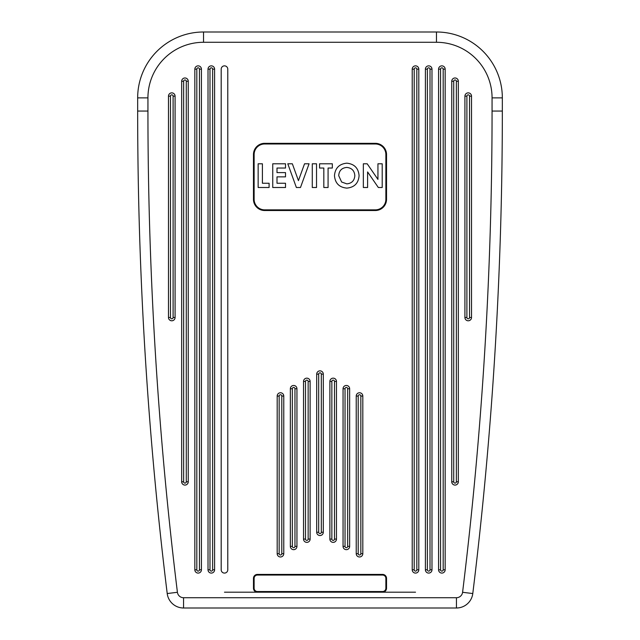 <?xml version="1.0" encoding="UTF-8"?>
<svg xmlns="http://www.w3.org/2000/svg" width="640" height="640" viewBox="0 0 640 640"><rect width="100%" height="100%" fill="white"/><g stroke="black" fill="none" stroke-linecap="round" stroke-linejoin="round"><path stroke-width="0.96" d="M464.92 96.16A3.296 3.296 0 0 1 468.216 92.864A3.296 3.296 0 0 1 471.512 96.16L471.512 317.496A3.296 3.296 0 0 1 468.216 320.792A3.296 3.296 0 0 1 464.92 317.496L464.92 96.16L466.896 96.16L466.896 317.496A1.32 1.32 0 0 0 468.216 318.816A1.32 1.32 0 0 0 469.536 317.496L469.536 96.16A1.32 1.32 0 0 0 468.216 94.84A1.32 1.32 0 0 0 466.896 96.16M451.744 81.272A3.296 3.296 0 0 1 455.04 77.976A3.296 3.296 0 0 1 458.336 81.272L458.336 481.784A3.296 3.296 0 0 1 455.04 485.08A3.296 3.296 0 0 1 451.744 481.784L451.744 81.272L453.72 81.272L453.72 481.784A1.32 1.32 0 0 0 455.04 483.104A1.32 1.32 0 0 0 456.36 481.784L456.36 81.272A1.32 1.32 0 0 0 455.04 79.96A1.32 1.32 0 0 0 453.72 81.272M438.576 69.152A3.296 3.296 0 0 1 441.864 65.856A3.296 3.296 0 0 1 445.16 69.152L445.16 569.792A3.296 3.296 0 0 1 441.864 573.088A3.296 3.296 0 0 1 438.576 569.792L438.576 69.152L440.552 69.152L440.552 569.792A1.32 1.32 0 0 0 441.864 571.112A1.32 1.32 0 0 0 443.184 569.792L443.184 69.152A1.32 1.32 0 0 0 441.864 67.832A1.32 1.32 0 0 0 440.552 69.152M425.4 69.152A3.296 3.296 0 0 1 428.688 65.856A3.296 3.296 0 0 1 431.984 69.152L431.984 569.792A3.296 3.296 0 0 1 428.688 573.088A3.296 3.296 0 0 1 425.4 569.792L425.4 69.152L427.376 69.152L427.376 569.792A1.32 1.32 0 0 0 428.688 571.112A1.32 1.32 0 0 0 430.008 569.792L430.008 69.152A1.32 1.32 0 0 0 428.688 67.832A1.32 1.32 0 0 0 427.376 69.152M412.224 69.152A3.296 3.296 0 0 1 415.52 65.856A3.296 3.296 0 0 1 418.808 69.152L418.808 569.792A3.296 3.296 0 0 1 415.52 573.088A3.296 3.296 0 0 1 412.224 569.792L412.224 69.152L414.2 69.152L414.2 569.792A1.32 1.32 0 0 0 415.52 571.112A1.32 1.32 0 0 0 416.832 569.792L416.832 69.152A1.32 1.32 0 0 0 415.52 67.832A1.32 1.32 0 0 0 414.2 69.152M188.256 81.272A3.296 3.296 0 0 0 184.96 77.976A3.296 3.296 0 0 0 181.664 81.272L181.664 481.784A3.296 3.296 0 0 0 184.96 485.08A3.296 3.296 0 0 0 188.256 481.784L188.256 81.272L186.28 81.272A1.32 1.32 0 0 0 184.96 79.96A1.32 1.32 0 0 0 183.64 81.272L183.64 481.784A1.32 1.32 0 0 0 184.96 483.104A1.32 1.32 0 0 0 186.28 481.784L186.28 81.272M214.6 69.152A3.296 3.296 0 0 0 211.312 65.856A3.296 3.296 0 0 0 208.016 69.152L208.016 569.792A3.296 3.296 0 0 0 211.312 573.088A3.296 3.296 0 0 0 214.6 569.792L214.6 69.152L212.624 69.152A1.32 1.32 0 0 0 211.312 67.832A1.32 1.32 0 0 0 209.992 69.152L209.992 569.792A1.32 1.32 0 0 0 211.312 571.112A1.32 1.32 0 0 0 212.624 569.792L212.624 69.152M336.472 539.072L336.472 381.448A3.296 3.296 0 0 0 333.176 378.16A3.296 3.296 0 0 0 329.88 381.448L329.88 539.072A3.296 3.296 0 0 0 333.176 542.368A3.296 3.296 0 0 0 336.472 539.072L334.496 539.072L334.496 381.448A1.32 1.32 0 0 0 333.176 380.136A1.32 1.32 0 0 0 331.856 381.448L331.856 539.072A1.32 1.32 0 0 0 333.176 540.392A1.32 1.32 0 0 0 334.496 539.072M362.816 553.68L362.816 396.056A3.296 3.296 0 0 0 359.528 392.76A3.296 3.296 0 0 0 356.232 396.056L356.232 553.68A3.296 3.296 0 0 0 359.528 556.976A3.296 3.296 0 0 0 362.816 553.68L360.84 553.68L360.84 396.056A1.32 1.32 0 0 0 359.528 394.736A1.32 1.32 0 0 0 358.208 396.056L358.208 553.68A1.32 1.32 0 0 0 359.528 555A1.32 1.32 0 0 0 360.84 553.68M290.36 388.752L290.36 546.376A3.296 3.296 0 0 0 293.648 549.672A3.296 3.296 0 0 0 296.944 546.376L296.944 388.752A3.296 3.296 0 0 0 293.648 385.464A3.296 3.296 0 0 0 290.36 388.752L292.336 388.752L292.336 546.376A1.32 1.32 0 0 0 293.648 547.696A1.32 1.32 0 0 0 294.968 546.376L294.968 388.752A1.32 1.32 0 0 0 293.648 387.44A1.32 1.32 0 0 0 292.336 388.752M316.704 374.152L316.704 532.248A3.296 3.296 0 0 0 320 535.536A3.296 3.296 0 0 0 323.296 532.248L323.296 374.152A3.296 3.296 0 0 0 320 370.856A3.296 3.296 0 0 0 316.704 374.152L318.68 374.152L318.68 532.248A1.32 1.32 0 0 0 320 533.56A1.32 1.32 0 0 0 321.32 532.248L321.32 374.152A1.32 1.32 0 0 0 320 372.832A1.32 1.32 0 0 0 318.68 374.152M303.528 381.448L303.528 539.072A3.296 3.296 0 0 0 306.824 542.368A3.296 3.296 0 0 0 310.12 539.072L310.12 381.448A3.296 3.296 0 0 0 306.824 378.16A3.296 3.296 0 0 0 303.528 381.448L305.504 381.448L305.504 539.072A1.32 1.32 0 0 0 306.824 540.392A1.32 1.32 0 0 0 308.144 539.072L308.144 381.448A1.32 1.32 0 0 0 306.824 380.136A1.32 1.32 0 0 0 305.504 381.448M277.184 396.056L277.184 553.68A3.296 3.296 0 0 0 280.472 556.976A3.296 3.296 0 0 0 283.768 553.68L283.768 396.056A3.296 3.296 0 0 0 280.472 392.76A3.296 3.296 0 0 0 277.184 396.056L279.16 396.056L279.16 553.68A1.32 1.32 0 0 0 280.472 555A1.32 1.32 0 0 0 281.792 553.68L281.792 396.056A1.32 1.32 0 0 0 280.472 394.736A1.32 1.32 0 0 0 279.16 396.056M343.056 388.752L343.056 546.376A3.296 3.296 0 0 0 346.352 549.672A3.296 3.296 0 0 0 349.64 546.376L349.64 388.752A3.296 3.296 0 0 0 346.352 385.464A3.296 3.296 0 0 0 343.056 388.752L345.032 388.752L345.032 546.376A1.32 1.32 0 0 0 346.352 547.696A1.32 1.32 0 0 0 347.664 546.376L347.664 388.752A1.32 1.32 0 0 0 346.352 387.44A1.32 1.32 0 0 0 345.032 388.752M201.424 69.152A3.296 3.296 0 0 0 198.136 65.856A3.296 3.296 0 0 0 194.84 69.152L194.84 569.792A3.296 3.296 0 0 0 198.136 573.088A3.296 3.296 0 0 0 201.424 569.792L201.424 69.152L199.448 69.152A1.32 1.32 0 0 0 198.136 67.832A1.32 1.32 0 0 0 196.816 69.152L196.816 569.792A1.32 1.32 0 0 0 198.136 571.112A1.32 1.32 0 0 0 199.448 569.792L199.448 69.152M175.08 96.16A3.296 3.296 0 0 0 171.784 92.864A3.296 3.296 0 0 0 168.488 96.16L168.488 317.496A3.296 3.296 0 0 0 171.784 320.792A3.296 3.296 0 0 0 175.08 317.496L175.08 96.16L173.104 96.16A1.32 1.32 0 0 0 171.784 94.84A1.32 1.32 0 0 0 170.464 96.16L170.464 317.496A1.32 1.32 0 0 0 171.784 318.816A1.32 1.32 0 0 0 173.104 317.496L173.104 96.16M203.536 42.28L203.536 32L436.464 32A65.872 65.872 0 0 1 502.336 97.872L502.336 111.048A3953.704 3953.704 0 0 1 472.784 593.544A16.472 16.472 0 0 1 456.44 608L183.56 608A16.472 16.472 0 0 1 167.216 593.544A3953.704 3953.704 0 0 1 137.664 111.048L137.664 97.872A65.872 65.872 0 0 1 203.536 32A65.872 65.872 0 0 0 137.664 97.872A65.872 65.872 0 0 1 203.536 32A65.872 65.872 0 0 0 137.664 97.872L147.936 97.872L147.936 111.048A3943.432 3943.432 0 0 0 177.416 592.288A6.192 6.192 0 0 0 183.56 597.72L456.44 597.72A6.192 6.192 0 0 0 462.584 592.288A3943.432 3943.432 0 0 0 492.064 111.048L492.064 97.872A55.6 55.6 0 0 0 436.464 42.28L203.536 42.28A55.6 55.6 0 0 0 147.936 97.872M415.52 592.192L224.48 592.192M253.464 199.32L254.128 199.32A10.536 10.536 0 0 0 264.664 209.856L375.336 209.856A10.536 10.536 0 0 0 385.872 199.32L385.872 154.528A10.536 10.536 0 0 0 375.336 143.984L264.664 143.984A10.536 10.536 0 0 0 254.128 154.528L254.128 199.32A10.536 10.536 0 0 0 264.664 209.856L264.664 210.52A11.2 11.2 0 0 1 253.464 199.32L253.464 154.528A11.2 11.2 0 0 1 264.664 143.328L375.336 143.328A11.2 11.2 0 0 1 386.536 154.528L386.536 199.32A11.2 11.2 0 0 1 375.336 210.52L264.664 210.52M253.464 588.24L254.128 588.24A3.296 3.296 0 0 0 257.416 591.528L382.584 591.528A3.296 3.296 0 0 0 385.872 588.24L385.872 578.36A3.296 3.296 0 0 0 382.584 575.064L257.416 575.064A3.296 3.296 0 0 0 254.128 578.36L254.128 588.24A3.296 3.296 0 0 0 257.416 591.528L257.416 592.192A3.952 3.952 0 0 1 253.464 588.24L253.464 578.36A3.952 3.952 0 0 1 257.416 574.408L382.584 574.408A3.952 3.952 0 0 1 386.536 578.36L386.536 588.24A3.952 3.952 0 0 1 382.584 592.192L382.584 591.528A3.296 3.296 0 0 0 385.872 588.24L386.536 588.24M227.776 69.152L227.776 569.792A3.296 3.296 0 0 1 224.48 573.088A3.296 3.296 0 0 1 221.192 569.792L221.192 69.152A3.296 3.296 0 0 1 224.48 65.856A3.296 3.296 0 0 1 227.776 69.152M258.152 187.504L258.152 163.784L262.408 163.784L262.408 183.248L269.096 183.248L269.096 187.504L258.152 187.504M272.744 187.504L272.744 163.784L285.512 163.784L285.512 168.04L277 168.04L277 172.608L285.512 172.608L285.512 176.864L277 176.864L277 183.248L285.512 183.248L285.512 187.504L272.744 187.504M296.376 187.504L287.792 163.784L292.344 163.784L298.44 180.632L304.544 163.784L309.08 163.784L300.48 187.504L296.376 187.504M312.272 187.504L312.272 163.784L316.528 163.784L316.528 187.504L312.272 187.504M319.568 168.04L319.568 163.784L332.336 163.784L332.336 168.04L328.08 168.04L328.08 187.504L323.824 187.504L323.824 168.04L319.568 168.04M334.464 175.632C335.152 168.072 339.272 163.92 346.824 163.176C354.36 163.96 358.448 168.144 359.088 175.72C358.448 183.256 354.368 187.384 346.856 188.112C339.264 187.416 335.136 183.264 334.464 175.632M346.76 167.432C341.744 167.896 339.064 170.648 338.72 175.696L341.64 182.032L346.84 183.856C351.784 183.36 354.448 180.624 354.832 175.656C354.424 170.664 351.728 167.92 346.76 167.432M363.344 187.504L363.344 163.784L367.184 163.784L377.944 179.392L377.944 163.784L382.2 163.784L382.2 187.504L378.336 187.504L367.6 171.944L367.6 187.504L363.344 187.504M492.064 111.048L502.336 111.048A3953.704 3953.704 0 0 1 472.784 593.544A16.472 16.472 0 0 1 456.44 608L456.44 597.72M436.464 42.28L436.464 32A65.872 65.872 0 0 1 502.336 97.872L492.064 97.872M183.56 597.72L183.56 608A16.472 16.472 0 0 1 167.216 593.544A3953.704 3953.704 0 0 1 137.664 111.048L147.936 111.048M177.416 592.288L167.216 593.544M462.584 592.288L472.784 593.544M375.336 210.52L375.336 209.856A10.536 10.536 0 0 0 385.872 199.32L386.536 199.32M264.664 143.328L264.664 143.984A10.536 10.536 0 0 0 254.128 154.528L253.464 154.528M386.536 154.528L385.872 154.528A10.536 10.536 0 0 0 375.336 143.984L375.336 143.328M257.416 574.408L257.416 575.064A3.296 3.296 0 0 0 254.128 578.36L253.464 578.36M386.536 578.36L385.872 578.36A3.296 3.296 0 0 0 382.584 575.064L382.584 574.408M414.2 569.792L412.224 569.792M416.832 569.792L418.808 569.792M418.808 69.152L416.832 69.152M427.376 569.792L425.4 569.792M430.008 569.792L431.984 569.792M431.984 69.152L430.008 69.152M440.552 569.792L438.576 569.792M443.184 569.792L445.16 569.792M445.16 69.152L443.184 69.152M453.72 481.784L451.744 481.784M456.36 481.784L458.336 481.784M458.336 81.272L456.36 81.272M466.896 317.496L464.92 317.496M469.536 317.496L471.512 317.496M471.512 96.16L469.536 96.16M360.84 396.056L362.816 396.056M358.208 396.056L356.232 396.056M356.232 553.68L358.208 553.68M345.032 546.376L343.056 546.376M347.664 546.376L349.64 546.376M349.64 388.752L347.664 388.752M334.496 381.448L336.472 381.448M331.856 381.448L329.88 381.448M329.88 539.072L331.856 539.072M318.68 532.248L316.704 532.248M321.32 532.248L323.296 532.248M323.296 374.152L321.32 374.152M305.504 539.072L303.528 539.072M308.144 539.072L310.12 539.072M310.12 381.448L308.144 381.448M292.336 546.376L290.36 546.376M294.968 546.376L296.944 546.376M296.944 388.752L294.968 388.752M279.16 553.68L277.184 553.68M281.792 553.68L283.768 553.68M283.768 396.056L281.792 396.056M212.624 569.792L214.6 569.792M208.016 569.792L209.992 569.792M208.016 69.152L209.992 69.152M199.448 569.792L201.424 569.792M194.84 569.792L196.816 569.792M194.84 69.152L196.816 69.152M186.28 481.784L188.256 481.784M181.664 481.784L183.64 481.784M181.664 81.272L183.64 81.272M173.104 317.496L175.08 317.496M168.488 317.496L170.464 317.496M168.488 96.16L170.464 96.16"/></g></svg>

